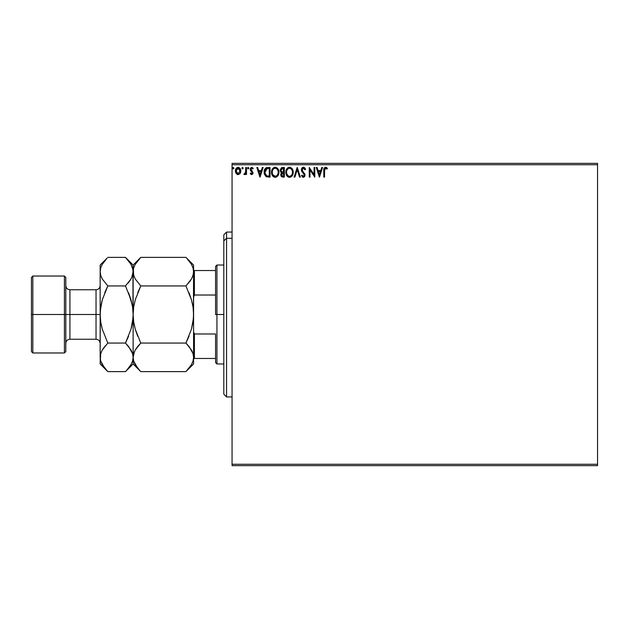 <?xml version="1.0" encoding="UTF-8"?>
<svg xmlns="http://www.w3.org/2000/svg" width="629" height="629" viewBox="0 0 629 629"><rect width="100%" height="100%" fill="white"/><g stroke="black" fill="none" stroke-linecap="round" stroke-linejoin="round"><path stroke-width="0.94" d="M232.062 465.641L597.55 465.641L232.062 465.641L232.062 164.727L597.55 164.727L597.55 464.273L232.062 464.273L232.062 465.641M597.55 163.359L232.062 163.359L232.062 464.273L597.55 464.273L597.55 465.641L597.55 164.727L232.062 164.727L232.062 163.359L597.55 163.359L597.55 164.727L597.55 163.359M240.097 173.47L240.773 170.349L239.287 167.691L236.905 167.691L235.545 169.736L235.781 172.896L237.503 174.555L239.712 173.934L240.813 170.97C240.828 168.981 239.924 167.77 238.1 167.353C236.276 167.778 235.372 168.981 235.388 170.97L236.103 173.47L238.1 174.634L240.097 173.47L240.813 170.97M245.742 167.479L246.489 167.479L245.742 167.479L245.514 172.731L243.895 174.39L244.893 174.516L245.742 173.47L245.742 174.508L246.489 174.508L246.489 167.479L246.489 174.508L246.489 167.479L245.742 167.479L245.632 172.252L243.895 174.39L244.461 174.634L245.742 173.47L245.742 174.508L246.489 174.508L245.742 174.508M251.616 174.634L252.685 174.013L253.007 172.511L251.097 170.019L250.979 168.957L251.828 168.218L252.842 168.957L253.267 168.305L251.977 167.377L250.759 167.801L250.208 169.028L250.428 170.475L252.284 172.826L251.726 173.746L250.617 173.03L250.185 173.628L251.616 174.634L253.023 172.786L250.924 169.35L251.828 168.218L252.842 168.957L253.267 168.305L251.749 167.353L250.185 169.39L252.284 172.826L251.569 173.769L250.617 173.03L250.185 173.628L251.388 174.61M264.408 170.074L267.805 167.479L266.146 167.778L264.935 168.918L264.219 170.899L264.219 173.494L265.996 176.592L270.038 177.095L270.038 167.479L267.805 167.479C265.234 167.825 264.007 169.39 264.117 172.165L266.295 176.749L270.038 177.095L270.038 167.479L270.038 177.095L268.583 177.095M282.421 167.479L284.339 167.479L281.454 167.691L280.149 170.207L280.518 171.686L281.666 172.668L280.817 174.139L281.092 176.12L282.067 176.977L284.339 177.095L284.339 167.479L284.339 177.095L284.339 167.479L282.421 167.479L280.149 170.207L281.666 172.668L280.762 174.713L282.979 177.095L284.339 177.095L282.979 177.095M294.891 177.095L294.081 177.095L297.163 167.479L294.081 177.095L294.891 177.095L297.226 169.799L299.569 177.095L300.371 177.095L297.289 167.479L300.371 177.095L297.289 167.479L294.081 177.095L294.891 177.095L297.226 169.799L299.569 177.095L300.371 177.095L299.569 177.095M314.06 167.479L314.06 174.634L309.248 167.479L309.248 177.095L309.987 177.095L309.987 169.924L314.799 177.095L314.799 167.479L314.06 167.479L314.799 167.479L314.06 167.479L314.06 174.634L309.248 167.479L309.248 177.095L309.987 177.095L309.987 169.924L314.799 177.095L314.799 167.479L314.642 177.095M324.54 170.695L324.926 168.541L325.822 168.257L327.001 169.083L327.379 168.344L325.563 167.235L323.99 168.47L323.801 177.095L324.54 177.095L324.54 170.695L325.57 168.218L327.001 169.083L327.379 168.344L325.563 167.235C324.092 167.731 323.503 168.855 323.801 170.601L323.801 177.095L324.54 177.095L324.54 170.695M321.765 167.479L322.567 167.479L319.485 177.095L322.567 167.479L321.765 167.479L320.774 170.561L318.07 170.561L317.087 167.479L316.277 167.479L319.359 177.095L322.567 167.479L321.765 167.479L320.774 170.561L318.07 170.561L317.087 167.479L316.277 167.479L319.359 177.095L316.277 167.479L317.087 167.479M303.39 167.235L301.873 168.108L301.362 169.838L301.834 171.544L304.2 174.477L303.768 176.254L302.903 176.23L302.062 175.121L301.48 175.719L303.343 177.347L304.648 176.592L305.034 174.72L302.345 170.789L302.179 169.272L303.445 168.218L304.947 169.822L305.552 169.335L304.554 167.699L303.39 167.235L301.362 169.838L304.318 175.137L303.351 176.356L302.062 175.121L301.48 175.719L303.343 177.347L305.057 175.098L302.101 169.846L303.445 168.218L304.947 169.822L305.552 169.335L303.39 167.235M293.224 172.244L291.911 168.407L290.362 167.353L288.656 167.353L286.297 169.751L286.022 174.021L287.909 176.867L290.417 177.213L292.359 175.562L293.224 172.244C293.256 169.508 292.021 167.833 289.513 167.235C287.005 167.857 285.77 169.547 285.825 172.291C285.77 175.066 287.021 176.749 289.568 177.347C292.06 176.686 293.271 174.988 293.224 172.244L293.208 172.676M278.914 172.244L277.609 168.407L276.06 167.353L274.354 167.353L271.995 169.751L271.72 174.021L273.607 176.867L276.115 177.213L278.057 175.562L278.914 172.244C278.954 169.508 277.711 167.833 275.203 167.235C272.703 167.857 271.469 169.547 271.516 172.291C271.469 175.066 272.719 176.749 275.266 177.347C277.751 176.686 278.969 174.988 278.914 172.244M262.324 167.479L263.134 167.479L260.052 177.095L263.134 167.479L262.324 167.479L261.342 170.561L258.637 170.561L257.646 167.479L256.844 167.479L259.926 177.095L263.134 167.479L262.324 167.479L261.342 170.561L258.637 170.561L257.646 167.479L256.844 167.479L259.926 177.095L256.844 167.479L257.646 167.479M248.825 168.155L247.944 167.432L247.747 168.69L248.793 168.438L248.211 168.957L248.825 168.155L248.211 168.957L247.598 168.155L248.211 168.957L247.598 168.155L248.211 167.353L247.598 168.155L248.211 167.353L248.825 168.155L248.211 168.957L247.598 168.155L248.211 167.353L248.825 168.155L248.078 167.377M242.472 167.361L243.156 168.155L242.401 167.377L241.961 168.43L243.006 168.69L243.156 168.155L242.542 168.957L243.156 168.155L242.542 168.957L241.921 168.155L242.542 168.957L241.921 168.155L242.542 167.353L241.921 168.155L242.542 167.353L243.156 168.155L242.542 168.957L241.921 168.155M233.155 167.377L233.909 168.155L233.155 167.377L232.706 168.43L233.76 168.69L233.909 168.155L233.288 168.957L233.909 168.155L233.288 168.957L232.675 168.155L233.288 168.957L232.675 168.155L233.288 167.353L232.675 168.155L233.288 167.353L233.909 168.155L233.288 168.957L232.675 168.155L233.288 167.353L233.909 168.155L233.556 168.887M324.54 177.095L323.801 177.095M323.801 170.144L323.825 169.688M323.825 169.626L323.864 169.154M324.242 167.943L323.99 168.47M325.696 167.243L326.097 167.322M327.009 167.935L326.585 167.581M327.379 168.344L327.001 169.083L325.57 168.218M327.001 169.083L326.05 168.36M324.729 168.863L324.595 169.398M319.422 174.776L318.392 171.552L320.46 171.552L319.422 174.776L318.392 171.552L320.46 171.552L319.422 174.776M309.987 177.095L309.248 177.095L309.421 167.479M303.98 167.338L304.562 167.707M304.947 168.155L305.387 168.949M305.552 169.335L304.947 169.822L304.711 169.303M303.728 168.265L303.194 168.242M302.117 169.555L302.51 171.08M302.101 169.846L302.345 170.789M304.522 173.4L305.049 174.909M303.005 177.307L302.58 177.126M301.48 175.719L302.062 175.121L302.352 175.633M304.263 175.57L303.815 173.832M303.422 173.407L302.989 172.975M301.637 171.143L301.393 170.278M301.684 168.423L302.164 167.762M302.518 167.479L303.147 167.251M304.782 167.935L304.161 167.424M301.873 168.108L301.645 168.509M302.29 175.53L302.062 175.121M293.208 172.692L293.169 173.101M292.595 175.121L292.87 174.437M292.792 174.673L292.359 175.562M288.703 177.229L288.184 177.024L288.703 177.229M286.714 175.617L287.909 176.867L286.305 174.846M286.297 174.838L286.022 174.021M285.998 173.918L285.873 173.156M285.825 172.291L285.936 170.97M286.022 170.577L285.873 171.426M286.148 170.152L286.305 169.751M286.698 168.989L288.184 167.542M286.706 168.981L287.878 167.731M288.656 167.353L289.081 167.259M289.945 167.259L290.362 167.353M292.328 168.957L292.847 169.995M292.343 168.997L292.823 169.932M289.364 168.226L289.537 168.218C291.534 168.721 292.516 170.058 292.477 172.252L292.446 171.575L292.477 172.252C292.524 174.453 291.541 175.821 289.537 176.356C287.516 175.845 286.525 174.492 286.565 172.291L286.565 172.291C286.517 170.074 287.508 168.714 289.537 168.218L290.582 168.47L289.537 168.218M290.975 168.721L291.817 169.688M291.777 169.618L292.367 171.104M292.1 174.296L291.51 175.31M288.231 175.939L286.722 173.675M289.191 176.332L288.53 176.12M287.83 168.926L287.107 169.885M286.942 170.239L287.972 168.8M286.722 170.907L286.942 170.247M290.016 176.301L290.409 176.167M290.543 176.104L289.883 176.332M291.927 174.665L290.842 175.931M292.438 172.951L292.32 173.635M280.935 175.758L280.801 175.239M280.974 173.58L280.817 174.139M281.666 172.668L281.257 173.077M280.157 170.404L280.157 169.956M280.762 174.713L281.312 176.458M281.194 171.277L281.014 169.492L280.888 170.207L282.759 168.462L283.6 168.462L283.6 172.039L282.051 171.929L283.231 172.039L282.051 171.929L280.927 170.64M282.563 176.096L281.509 174.697L283.6 173.03L283.6 176.112L282.209 176.002M281.509 174.697L281.682 173.832L281.509 174.697M283.223 173.03L282.539 173.093L283.6 173.03L283.6 176.112L282.838 176.112M281.745 168.619L282.193 168.501M281.823 175.735L281.572 175.247M281.682 173.832L281.949 173.423M278.906 172.684L278.804 173.541M278.301 175.106L278.568 174.437M278.293 175.129L278.057 175.554M273.607 176.867L272.412 175.625L273.882 177.024M271.697 173.942L271.563 173.172M271.516 172.291C271.469 169.547 272.703 167.857 275.203 167.235L275.203 167.235M275.651 167.267L276.06 167.353M278.042 168.989L278.513 169.94M278.537 169.995L278.018 168.957M274.354 167.353L273.568 167.731M272.923 168.297L272.396 168.989M275.054 168.226L275.227 168.218C277.232 168.721 278.215 170.058 278.175 172.252L278.144 171.575L278.175 172.252C278.222 174.453 277.24 175.821 275.227 176.356C273.214 175.845 272.223 174.492 272.255 172.291L272.255 172.291C272.208 170.074 273.198 168.714 275.227 168.218L275.227 168.218M272.962 174.948L275.581 176.332L273.489 175.593L272.42 173.675M272.42 170.907L272.64 170.247M278.065 171.104L278.136 171.56M276.674 168.721L277.515 169.688M275.714 176.301L276.107 176.167M276.233 176.104L275.581 176.332M277.798 174.296L276.54 175.931M278.136 172.951L278.018 173.635M264.573 174.783L264.219 173.494M264.353 174.123L264.125 172.503M264.133 171.733L264.164 171.316M266.955 167.542L266.547 167.636M265.1 170.459L264.99 170.884M265.548 169.547L265.996 169.044M266.641 168.666L269.298 168.462L269.298 176.112L266.68 175.837L264.88 172.708L267.003 168.572M268.276 176.104L267.734 176.065M264.943 173.25L264.88 172.708M265.226 174.264L265.061 173.777M265.485 174.776L265.241 174.296M266.437 175.719L265.635 175.004M265.304 169.956L264.958 171.017M259.989 174.776L258.951 171.552L261.019 171.552L259.989 174.776L258.951 171.552L261.019 171.552L259.989 174.776M250.185 173.628L250.617 173.03L251.726 173.746L252.284 172.826L250.428 170.475L250.208 169.028M251.168 173.628L252.284 172.826L251.364 171.458M250.428 170.475L250.185 169.39M251.749 167.353L253.267 168.305L252.842 168.957L252.426 168.462M252.842 168.957L251.828 168.218L250.924 169.35L252.15 170.954M250.94 169.154L253.023 172.786M250.924 169.35L251.018 169.861M252.944 173.423L252.685 174.021M252.944 173.431L252.732 173.942M245.742 173.47L245.53 173.879M245.341 174.147L244.893 174.516M244.021 174.485L244.461 174.634L243.895 174.39L244.249 173.643L244.783 173.73M245.318 173.195L244.579 173.769M245.507 172.731L245.68 171.898M245.742 170.443L245.742 169.838M243.148 168.297L242.542 168.957M237.55 174.563L237.007 174.351M235.773 172.881L235.568 172.338M235.553 172.283L235.427 171.646M235.545 169.736L236.048 168.588M235.545 169.728L235.781 169.075M238.257 167.361L239.484 167.825M240.152 168.588L240.427 169.099M240.545 172.59L240.773 171.631M240.074 170.97L239.963 170.042L240.074 170.97L238.1 173.769L236.127 170.97L238.1 168.218L240.066 171.206M237.636 173.69L236.567 172.723M236.237 171.906L236.15 171.442M236.716 168.981L237.219 168.493M236.237 170.042L236.59 169.177M238.564 168.289L239.405 168.879M282.759 168.462L283.6 168.462L283.231 172.039M275.4 168.226L275.911 168.32M277.798 170.223L278.018 170.884M268.504 168.462L269.298 168.462L269.298 176.112L268.811 176.112M239.61 169.177L239.963 170.042M226.566 238.305L226.566 232.062L226.566 238.305L232.062 238.305L226.566 238.305L226.566 396.938L226.566 238.305L223.814 240.844L226.566 238.305M223.814 234.806L223.814 240.844L223.814 234.806L226.566 232.062L232.062 232.062M223.814 394.194L223.814 240.844L223.814 394.194L226.566 396.938L232.062 396.938M215.566 270.533L215.566 314.5L216.942 314.5L216.942 265.037L216.942 314.5L223.814 314.5L216.942 314.5L216.942 363.963L216.942 314.5L215.566 314.5L215.566 266.405L215.566 270.533L193.583 270.533L194.408 270.533L194.408 295.017L215.566 295.017L194.408 295.017L194.408 270.533L215.566 270.533M215.566 333.983L215.566 362.595L215.566 333.983L194.408 333.983L193.583 331.845L194.408 333.983L194.408 358.467L215.566 358.467L194.408 358.467L194.408 333.983L215.566 333.983M193.583 297.155L194.408 295.017L193.583 297.155M193.583 358.467L194.408 358.467L193.583 358.467M31.45 351.595L32.826 352.971L32.826 314.5L32.826 352.971L64.425 352.971L65.801 351.595L65.801 314.5L64.425 314.5L64.425 352.971L64.425 314.5L32.826 314.5L32.826 276.029L32.826 314.5L31.45 314.5L31.45 351.595L31.45 277.405L31.45 314.5L64.425 314.5L64.425 276.029L64.425 314.5L65.801 314.5L65.801 277.405L65.801 314.5L69.921 314.5L69.921 339.235L69.921 314.5L100.153 314.5L100.153 265.037L100.153 357.335L100.294 310.742L102.291 299.789L107.803 285.943L102.307 279.04L100.719 275.416L100.153 271.665L100.703 267.97L102.283 264.329L107.111 258.087M100.153 343.355C99.909 340.855 98.533 339.479 96.033 339.235L96.033 289.765L69.921 289.765L69.921 339.235C67.421 339.479 66.045 340.855 65.801 343.355M186.609 258.071L191.428 264.282L193.017 267.907L193.583 271.665L193.04 275.36L191.46 278.993L185.932 285.943L140.778 285.943L135.282 279.04L133.694 275.416L133.128 271.665L133.678 267.97L135.259 264.329L140.778 257.379L185.932 257.379L140.778 257.379L140.094 258.087M134.457 277.436L133.269 273.544L133.128 265.037L133.662 275.321M135.259 278.993L134.496 277.515M133.686 307.054L133.128 314.5L133.686 307.038L135.266 299.797L140.778 285.943L185.932 285.943L191.444 279.017L185.932 285.943L191.452 299.813L189.014 292.744L191.444 299.797L193.032 307.062L193.583 314.5L193.024 321.962L193.441 318.258L191.452 329.187L185.932 343.057L189.007 336.263L185.932 343.057L191.428 349.96L193.017 353.584L193.583 357.335L193.048 353.679M192.325 277.287L193.441 273.544L193.583 265.037L185.932 257.379M192.521 304.2L191.444 299.797L193.032 307.062L193.583 314.5L193.441 310.742M134.189 324.8L135.266 329.203L133.686 321.938L133.128 314.5L133.686 307.038L135.259 299.813L140.778 285.943L137.704 292.737L140.778 285.943L135.282 279.04M135.266 329.203L137.704 336.256L135.266 329.203L133.686 321.938L133.128 314.5L133.128 357.335L133.678 353.64L135.259 350.007L137.696 346.469L135.266 349.983L140.778 343.057L137.704 346.461L140.778 343.057L185.932 343.057L140.778 343.057L135.259 329.187L140.778 343.057M192.254 351.564L191.444 349.976M189.243 346.752L193.017 353.584L193.583 357.335L193.04 361.03L191.46 364.671L185.932 371.621L140.778 371.621L185.932 371.621L186.609 370.929M134.394 351.713L133.128 357.335L133.678 353.64L135.259 350.007M193.017 361.093L191.46 364.671L185.932 371.621L193.583 363.963L193.583 271.634L193.04 275.36L191.46 278.993M140.102 370.929L135.282 364.718L133.694 361.093L133.128 357.335L133.128 363.963L133.128 357.335L132.577 361.03L130.997 364.671L126.154 370.929M137.609 368.107L133.694 361.093L133.128 357.335L133.128 271.665L133.678 267.97L135.259 264.329L140.778 257.379L133.128 265.037L125.478 257.379L130.974 264.282L132.986 269.778L132.986 310.742M134.52 363.255L135.282 364.718M135.282 349.96L136.933 347.452M134.472 351.532L133.694 353.584M138.168 345.895L137.704 346.461M133.269 310.742L132.986 318.258L133.128 314.5L132.57 321.962L131.343 327.913M139.811 258.385L137.704 260.783M193.024 321.962L191.444 329.203L185.932 343.057L189.203 346.705M193.583 363.963L193.583 357.335L193.04 361.03M186.923 370.599L189.014 368.217M192.222 351.485L191.46 350.007M193.441 318.25L193.583 265.037M189.785 281.548L191.444 279.024M192.238 277.468L193.017 275.416M188.543 283.105L189.007 282.547M191.428 264.282L193.017 267.907L193.583 271.665M192.191 265.745L191.389 264.211M185.932 285.943L191.452 299.813M193.583 357.335L193.583 314.5M131.783 277.468L133.128 271.634L132.577 275.36L130.997 278.993L125.478 285.943L130.997 299.813L132.57 307.07L133.128 314.5L132.79 320.295M126.453 258.385L125.478 257.379L107.803 257.379L125.478 257.379L130.974 264.282L132.562 267.907L133.128 271.665L132.577 275.36L130.997 278.993L128.56 282.531L130.989 279.017M131.752 265.784L130.926 264.204M133.128 314.5L132.57 307.038L130.989 299.789L128.552 292.744L132.279 305.269M132.562 275.416L131.862 277.287M129.322 281.548L130.974 279.04M128.088 283.105L128.552 282.539M131.76 351.485L130.981 349.976L132.562 353.584L133.128 357.335L132.593 353.679M128.748 346.705L132.562 353.584L133.128 357.335L132.577 361.03L130.997 364.671M132.986 318.258L130.997 329.187L125.478 343.057L128.552 336.271L125.478 343.057L130.974 349.96M126.468 370.599L128.552 368.217L125.478 371.621L107.803 371.621L104.854 368.382M101.497 351.532L100.294 355.456L100.153 363.963L100.703 353.64L102.283 350.007L107.803 343.057L102.283 329.187L100.711 321.93L100.153 314.815M106.828 258.385L100.153 265.037M100.294 310.742L100.153 314.5L100.711 307.038L101.937 301.087M101.002 323.731L102.291 329.211L100.711 321.93L100.153 314.5L100.491 308.705M104.728 292.729L107.803 285.943L104.728 292.729M102.291 299.805L107.803 285.943L102.307 279.04L100.719 275.416L100.153 271.665L100.687 275.321M101.521 277.515L102.291 279.024M100.719 353.584L101.418 351.713M102.307 349.96L103.958 347.452M105.192 345.895L104.728 346.461M102.291 329.211L107.803 343.057L125.478 343.057L107.803 343.057M106.804 370.591L107.803 371.621L125.478 371.621L133.128 363.963L140.778 371.621M101.528 363.216L102.307 364.718L100.719 361.093L100.153 357.335L100.703 353.64L102.283 350.007M104.634 368.107L100.719 361.093L100.153 357.335M131.799 351.572L130.989 349.983M100.719 267.907L102.283 264.329M101.481 277.428L102.291 279.017M125.478 285.943L107.803 285.943L125.478 285.943L130.997 299.813M100.153 271.665L100.703 267.97M130.989 329.211L125.478 343.057L128.552 346.461M100.153 363.963L107.803 371.621L102.307 364.718M100.153 314.5L69.921 314.5L69.921 289.765L69.921 314.5L65.801 314.5L65.801 351.595M96.033 314.5L96.033 289.765L96.033 314.5M215.566 266.405L216.942 265.037L223.814 265.037M223.814 363.963L216.942 363.963L215.566 362.595M31.45 277.405L32.826 276.029L64.425 276.029L65.801 277.405M96.033 339.235L69.921 339.235M69.921 289.765C67.421 289.521 66.045 288.145 65.801 285.645M96.033 289.765C98.533 289.521 99.909 288.145 100.153 285.645"/></g></svg>
